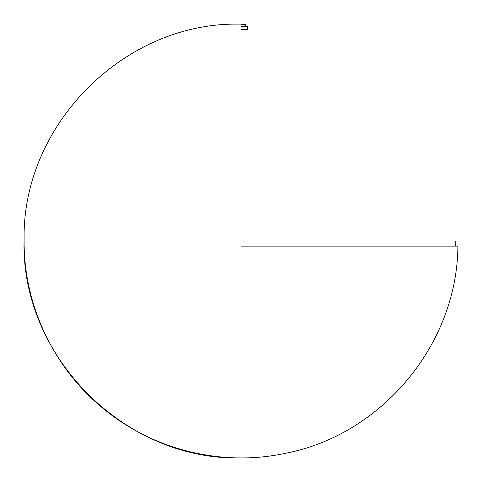 <?xml version="1.0" encoding="UTF-8"?>
<svg xmlns="http://www.w3.org/2000/svg" width="482" height="482" viewBox="0 0 482 482"><rect width="100%" height="100%" fill="white"/><g stroke="black" fill="none" stroke-linecap="round" stroke-linejoin="round"><path stroke-width="0.72" d="M246.182 24.1L245.639 24.618L246.182 24.1L235.879 24.1C122.422 24.016 22.22 125.82 24.106 239.259C20.16 355.788 124.477 460.931 241.03 457.9L241.03 24.1L235.879 24.1M245.639 24.618L245.639 26.305L245.639 24.618L242.928 24.618L245.639 24.618M247.537 26.305L247.537 29.529L241.03 29.529L247.537 29.529L247.537 26.305L241.03 26.305M241.03 455.731L241.03 247.477M242.428 24.618L242.319 24.239L242.428 24.618M242.404 24.311L242.217 24.666L242.44 24.335M241.512 24.311L241.337 24.666L241.512 24.311M241.259 24.311L241.096 24.666L241.259 24.311M241.615 24.311L241.584 24.666L241.615 24.311M242.006 24.329L241.85 24.666L242.006 24.329M242.892 24.239L242.91 24.666L242.892 24.239M241.03 240.97L24.1 240.97L455.791 240.97L241.03 240.97L241.03 457.882L241.03 246.121L457.9 246.121C457.285 344.166 381.786 434.885 285.483 453.297C222.527 466.853 154.005 450.236 104.251 409.345C54.038 369.037 23.726 305.371 24.1 240.97M455.791 240.97L455.731 246.121"/></g></svg>
